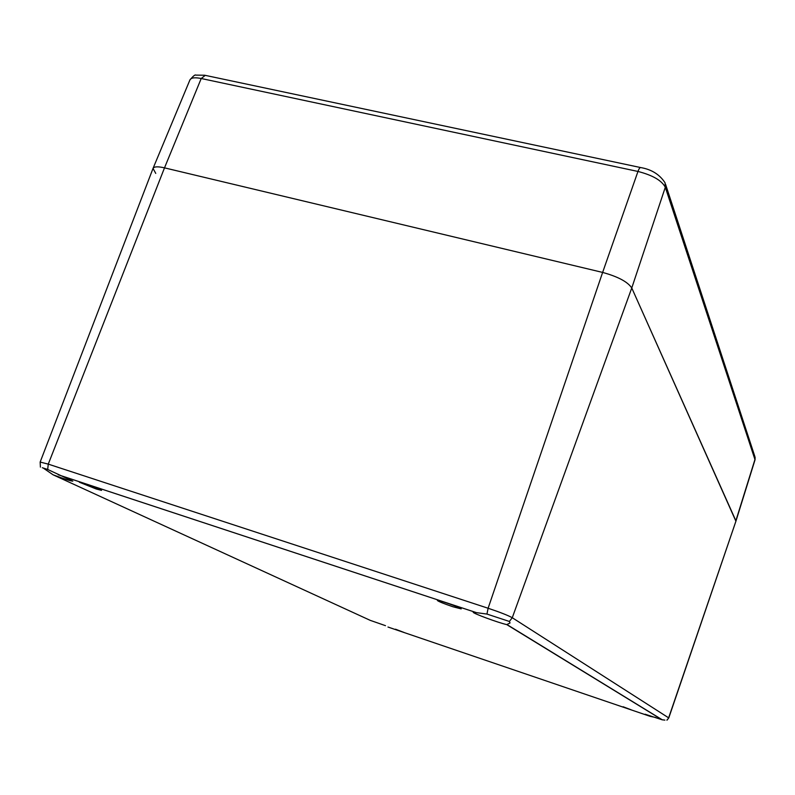 <?xml version="1.0" encoding="UTF-8"?>
<svg xmlns="http://www.w3.org/2000/svg" width="795" height="795" viewBox="0 0 795 795"><rect width="100%" height="100%" fill="white"/><g stroke="black" fill="none" stroke-linecap="round" stroke-linejoin="round"><path stroke-width="1.19" d="M96.255 489.005L79.351 482.207C79.102 481.243 102.446 489.859 101.551 490.386L96.255 489.005M404.238 632.542L395.493 629.203L404.238 632.542M631.379 709.905L623.111 706.755L631.379 709.905M452.772 606.714C443.769 603.634 438.641 601.567 437.389 600.493C437.111 599.321 462.153 608.165 461.199 608.9L452.772 606.714M506.773 624.612C498.296 622.743 472.071 613.054 473.234 612.21L486.957 614.068L509.376 621.461L510.042 622.952L506.773 624.612L662.006 719.743L664.888 720.121M655.815 717.517L650.191 716.355L645.093 714.218L662.006 719.743M370.192 620.339L385.496 625.675M42.314 467.728L47.69 469.467L72.812 481.134C71.093 481.174 64.524 479.077 53.116 474.824L43.139 467.987M204.722 75.237L195.729 75.118C195.153 74.442 193.225 76.042 189.935 79.898C191.068 77.701 194.835 77.234 201.214 78.506L164.505 167.854C157.827 166.344 154.011 166.523 153.037 168.411C154.051 166.523 157.867 166.354 164.505 167.854L602.63 272.427L164.505 167.854L48.266 464.121L40.157 462.064L153.037 168.411L155.75 173.389M665.524 184.211L754.843 456.479L755.021 459.262L735.862 520.775L631.767 287.979C627.672 281.818 617.963 276.64 602.63 272.427C617.963 276.64 627.672 281.818 631.767 287.979L735.912 521.232L668.645 717.845L512.268 617.725C508.084 615.409 500.035 612.249 488.11 608.245L48.266 464.121L47.69 469.467M650.191 716.355L387.98 627.036M370.559 620.507L53.116 474.824M58.472 474.853L476.215 612.577M486.957 614.068L488.11 608.245L602.63 272.427L637.968 171.452C639.011 168.62 639.965 167.328 640.81 167.586C651.602 169.454 659.691 174.532 665.077 182.83L665.306 187.272L755.041 459.788L735.912 521.232L668.764 717.965L666.965 720.022M509.376 621.461L512.268 617.725L631.767 287.979L665.306 187.272C661.728 180.485 652.615 175.218 637.968 171.452L201.214 78.506L205.259 75.356L640.512 167.526M40.406 467.122L40.157 462.064M58.254 474.764L476.344 612.607M507.16 624.671L662.364 719.863M666.945 720.22L668.764 717.965M755.111 457.274L755.041 459.788M189.935 79.898L153.047 168.381"/></g></svg>
